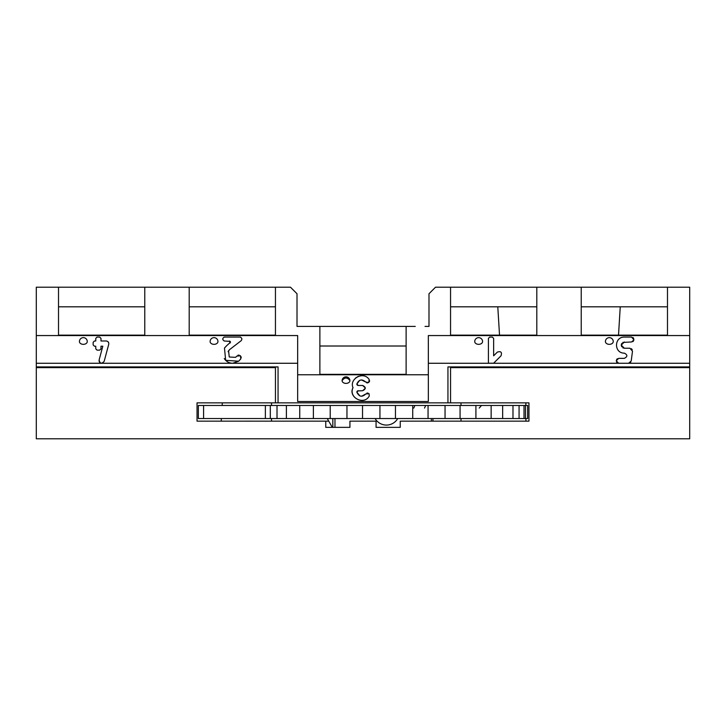 <?xml version="1.0" encoding="UTF-8"?>
<svg xmlns="http://www.w3.org/2000/svg" width="726" height="726" viewBox="0 0 726 726"><rect width="100%" height="100%" fill="white"/><g stroke="black" fill="none" stroke-linecap="round" stroke-linejoin="round"><path stroke-width="1.09" d="M491.148 405.471L395.452 405.471L395.452 418.539L512.983 418.539L512.983 405.471L491.148 405.471L491.148 418.539M397.73 418.539A13.068 13.068 0 0 1 375.097 418.539M198.343 418.539L203.589 418.539L203.589 405.471L198.343 405.471L198.343 418.539M203.589 418.539L395.452 418.539M527.648 418.539L527.648 405.471L527.657 418.539L525.497 418.539L525.497 405.471L527.648 405.471M512.983 405.471L519.072 405.471L519.072 418.539L525.497 418.539M519.072 418.539L512.983 418.539M519.072 405.471L525.497 405.471M265.362 418.539L265.362 405.471L203.589 405.471M265.362 405.471L395.452 405.471M327.263 418.539L332.281 427.351M224.479 348.044L226.657 345.703L224.479 348.044L225.65 360.323L238.636 361.212L232.647 363.263L297.66 363.263L297.66 401.514L428.34 401.514L428.34 363.263L689.7 363.263L689.7 438.794L36.3 438.794L36.3 363.263L232.647 363.263C229.044 363.145 226.249 361.575 224.28 358.562M240.814 358.88L238.636 361.212L240.814 358.88L240.433 355.722L236.73 356.167L235.641 357.337L229.262 357.01L228.563 350.749L229.652 349.578L228.073 351.702M415.272 326.41L297.007 326.41L297.007 293.74L290.473 287.206L275.444 287.206L275.444 335.557L297.66 335.557L297.66 363.263M307.171 326.41L297.007 326.41M428.34 363.263L428.34 335.557L450.556 335.557L450.556 287.206L435.527 287.206L428.993 293.74L428.993 326.41L425.037 326.41M406.124 326.41L406.124 374.761L428.34 374.761M297.66 374.761L406.124 374.761M319.876 326.41L319.876 374.761M450.556 335.557L689.7 335.557L689.7 363.263M667.484 335.557L667.484 287.206L689.7 287.206L689.7 335.557M581.236 335.557L581.236 287.206L667.484 287.206M536.804 335.557L536.804 287.206L581.236 287.206M189.196 335.557L189.196 287.206L144.764 287.206L144.764 335.557L275.444 335.557M58.516 335.557L58.516 287.206L36.3 287.206L36.3 335.557L144.764 335.557M689.7 366.92L447.942 366.92L450.556 366.966L450.556 402.857L528.964 402.857L528.964 421.153L400.244 421.153L400.244 427.351L376.068 427.351L376.068 421.153L349.932 421.153L349.932 427.351L325.756 427.351L325.756 421.153L197.036 421.153L221.212 421.153L221.376 418.539M58.516 287.206L144.764 287.206M189.196 287.206L275.444 287.206M36.3 335.557L36.3 363.263M450.556 287.206L536.804 287.206M447.942 366.92L447.942 402.857L197.036 402.857L197.036 421.153M275.444 367.628L36.3 367.628M689.7 367.628L450.556 367.628M275.444 402.857L275.444 366.966L278.058 366.92L36.3 366.92M58.516 306.808L144.764 306.808M144.764 335.149L58.516 335.149M189.196 306.808L275.444 306.808M275.444 335.149L189.196 335.149M667.484 306.808L581.236 306.808M667.484 335.149L618.516 335.149L620.249 306.808M536.804 306.808L450.556 306.808M536.804 335.149L499.524 335.149L497.791 306.808M497.809 307.098L499.524 335.149L450.556 335.149M406.124 346.012L319.876 346.012M406.124 374.353L319.876 374.353M618.516 335.149L581.236 335.149M632.927 337.499L633.744 338.425M633.517 340.993L632.745 341.674M621.692 346.738L621.229 345.104L621.692 343.471M622.745 342.427L631.556 341.973L633.989 339.85L631.556 337.073L624.36 337.073A8.031 8.031 0 0 0 623.825 337.091M624.36 341.973L621.229 345.104L624.36 348.235L622.736 347.781M631.366 348.68L632.246 349.678M630.712 362.21L629.887 362.936M488.407 338.38L489.714 337.073L492.328 337.073L493.635 338.38L493.635 355.822L497.328 352.128C500.931 350.985 502.165 352.21 501.022 355.822L493.635 363.209L488.407 363.209L488.407 338.38L489.714 337.073M493.598 363.245L501.022 355.822C502.183 352.21 500.949 350.976 497.328 352.128M617.39 362.909L616.574 362.092M616.574 359.524L617.381 358.726M482.572 341.565A3.92 2.768 180 0 1 478.652 344.342A3.92 2.768 180 0 1 474.731 341.565A3.92 3.92 0 0 1 478.652 337.644A3.92 3.92 0 0 1 482.572 341.565M613.252 341.565A3.92 2.768 180 0 1 609.332 344.342A3.92 2.768 180 0 1 605.411 341.565A3.92 3.92 0 0 1 609.332 337.644A3.92 3.92 0 0 1 613.252 341.565M241.086 356.729L241.214 357.755M237.865 355.25L239.126 355.096M230.251 341.401L224.153 340.993L222.846 339.686L222.846 338.38L224.153 337.073L240.487 337.073L241.794 338.38L241.794 339.559L241.286 340.594L229.652 349.578M230.523 342.209L226.657 345.703M97.066 350.141L95.759 348.834L95.759 346.22L94.453 346.22L93.146 344.914L93.146 342.3L94.453 340.993L95.759 340.993L95.759 338.38L97.066 337.073L99.68 337.073L100.987 338.38L100.987 340.993L106.214 340.993C108.129 341.274 108.973 342.373 108.737 344.287L104.172 361.321C101.613 364.125 99.934 363.672 99.126 359.969L102.811 346.22L100.987 346.22L100.987 348.834L99.68 350.141L97.066 350.141L95.759 348.834M101.649 363.263C99.743 362.982 98.899 361.884 99.126 359.969M107.766 341.51L108.646 342.645M87.265 341.565A3.92 2.768 180 0 1 83.345 344.342A3.92 2.768 180 0 1 79.424 341.565A3.92 3.92 0 0 1 83.345 337.644A3.92 3.92 0 0 1 87.265 341.565M217.945 341.565A3.92 2.768 180 0 1 214.025 344.342A3.92 2.768 180 0 1 210.104 341.565A3.92 3.92 0 0 1 214.025 337.644A3.92 3.92 0 0 1 217.945 341.565M369.398 381.685L369.579 380.696M366.594 382.756L367.574 382.938M352.854 387.176L353.008 387.693C349.024 378.718 363.69 370.714 369.207 379.607L368.654 382.575L365.722 382.03L361.484 379.925M359.706 380.342L356.874 383.936L356.965 384.707M357.41 385.243L358.163 385.479L356.874 383.936C358.98 379.444 361.929 378.809 365.722 382.03M357.41 390.942L362.701 390.706L365.314 388.219M365.314 387.956L362.701 385.479L358.163 385.479M356.974 391.468L356.874 392.249L359.896 395.915M361.557 396.26L365.859 393.937C362.092 397.403 359.098 396.841 356.874 392.249L358.163 390.706M367.991 393.038L366.857 393.12M369.089 393.719L369.262 395.997C363.926 406.015 347.799 397.031 353.008 387.693C348.19 397.621 364.044 405.725 369.262 395.997L369.089 393.719L365.859 393.937M358.426 376.277L355.577 378.028M342.091 380.669A3.92 2.723 0 0 0 346.084 383.392A3.92 2.723 0 0 0 349.923 380.569C347.228 377.148 344.614 377.184 342.091 380.669L342.1 380.569A3.92 3.92 0 0 1 346.012 376.848A3.92 3.92 0 0 0 342.1 380.569M447.942 402.857L450.556 402.857M289.465 421.153L263.438 421.153M396.977 402.857L363 402.857M469.876 402.857L433.939 402.857M528.964 421.153L525.923 421.153L525.914 418.539M525.869 405.471L525.86 402.857M244.081 421.153L251.196 421.144M628.616 363.263L631.212 360.985L632.5 351.184L629.905 348.235L624.36 348.235M624.36 337.073C613.933 336.882 613.906 353.299 624.333 353.135C627.7 354.878 627.691 356.62 624.324 358.363L618.661 358.363L616.211 360.813L618.661 363.263M229.38 340.993L230.078 343.053M224.153 340.993L222.846 339.686M222.846 338.38L224.153 337.073M240.487 337.073L241.794 338.38M241.794 339.559L241.286 340.594M94.453 346.22L93.146 344.914M93.146 342.3L94.453 340.993M95.759 338.38L97.066 337.073M99.68 337.073L100.987 338.38M100.987 348.834L99.68 350.141M492.328 337.073L493.635 338.38M362.701 390.706C366.076 388.964 366.076 387.221 362.701 385.479M349.923 380.569A3.92 3.92 0 0 0 346.012 376.848A3.92 3.92 0 0 1 349.923 380.569L349.923 380.569M222.328 402.857L222.174 405.471M325.756 421.153L328.76 421.153M461.01 421.153L461.01 418.539M461.01 405.471L461.01 402.857M271.524 421.153L271.524 418.539M271.524 405.471L271.524 402.857M412.731 405.471L412.731 418.539M524.018 418.539L524.018 405.471M270.299 418.539L270.299 405.471M334.967 427.351L334.967 418.539M431.38 421.153L431.38 418.539M332.835 427.351L332.835 418.539M432.95 418.539L432.95 421.153L432.95 418.539M479.224 408.085L481.492 405.471M424.501 408.085L425.708 405.471M413.775 408.085L414.873 405.471M428.059 405.471L428.059 418.539M445.047 405.471L445.047 418.539M502.655 405.471L502.655 418.539M475.911 405.471L475.911 418.539M460.075 405.471L460.075 418.539M362.537 418.539L362.537 405.471M379.943 418.539L379.943 405.471M277.014 418.539L277.014 405.471M286.398 418.539L286.398 405.471M299.747 418.539L299.747 405.471M313.387 418.539L313.387 405.471M330.212 418.539L330.212 405.471M346.955 418.539L346.955 405.471M278.058 402.857L278.058 366.92"/></g></svg>
